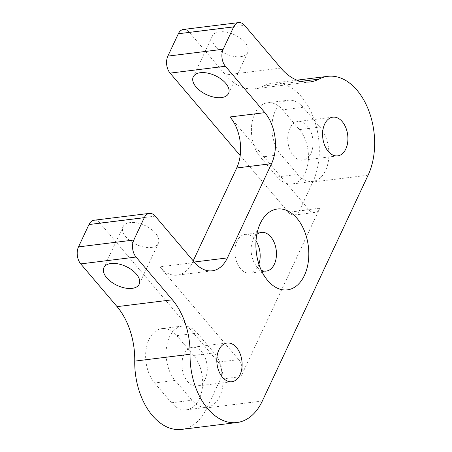 <?xml version="1.0" encoding="UTF-8"?>
<svg xmlns="http://www.w3.org/2000/svg" width="452" height="452" viewBox="0 0 452 452"><rect width="100%" height="100%" fill="white"/><g stroke="black" fill="none" stroke-linecap="round" stroke-linejoin="round"><path stroke-width="0.34" stroke-dasharray="2.26 1.69" d="M310.976 153.273A19.504 12.537 82.9 0 0 310.942 131.916A19.504 12.537 82.9 0 0 298.004 121.486A19.504 12.537 82.9 0 0 287.958 142.386A19.504 12.537 82.9 0 0 302.8 160.194A19.504 12.537 82.9 0 0 310.976 153.273M303.072 107.282A30.945 19.894 82.9 0 0 288.178 100.237A30.945 19.894 82.9 0 0 272.268 121.616A30.945 19.894 82.9 0 0 280.901 154.607L297.732 174.399A30.945 19.894 82.9 0 0 312.62 181.444A30.945 19.894 82.9 0 0 328.536 160.064A30.945 19.894 82.9 0 0 319.903 127.074L303.072 107.282L282.596 109.819L299.427 129.611A30.945 19.894 -97.1 0 1 308.061 162.601A30.945 19.894 -97.1 0 1 292.15 183.981A30.945 19.894 -97.1 0 1 277.262 176.935L260.431 157.143A30.945 19.894 -97.1 0 1 251.798 124.153A30.945 19.894 -97.1 0 1 267.708 102.773A30.945 19.894 -97.1 0 1 282.596 109.819M205.185 379.109A19.504 12.537 82.9 0 0 205.151 357.752A19.504 12.537 82.9 0 0 192.213 347.322A19.504 12.537 82.9 0 0 182.167 368.222A19.504 12.537 82.9 0 0 197.01 386.036A19.504 12.537 82.9 0 0 205.185 379.109M175.11 380.448L191.942 400.24A30.945 19.894 -97.1 0 0 206.83 407.286A30.945 19.894 -97.1 0 0 222.746 385.906A30.945 19.894 -97.1 0 0 214.112 352.916L197.281 333.118A30.945 19.894 -97.1 0 0 182.393 326.073A30.945 19.894 -97.1 0 0 166.477 347.452A30.945 19.894 -97.1 0 0 175.11 380.448L154.64 382.985A30.945 19.894 82.9 0 1 146.007 349.989A30.945 19.894 82.9 0 1 161.918 328.61L182.393 326.073M256.024 240.916A19.504 12.537 82.9 0 0 245.108 234.407A19.504 12.537 82.9 0 0 235.063 255.301A19.504 12.537 82.9 0 0 249.905 273.115A19.504 12.537 82.9 0 0 258.081 266.194A19.504 12.537 82.9 0 0 258.9 264.137M230.017 116.966L308.908 209.745A12.131 7.797 82.9 0 0 314.745 212.508A12.131 7.797 82.9 0 0 319.83 208.202L240.927 376.635A12.131 7.797 82.9 0 0 238.701 359.628L159.805 266.849A36.386 23.391 -97.1 0 0 177.314 275.138L212.157 270.816M193.207 260.838L192.563 262.222A36.386 23.391 -97.1 0 1 177.314 275.138M238.701 359.628L218.226 362.165L99.886 223L155.205 216.146M218.226 362.165A12.131 7.797 -97.1 0 1 220.457 379.171L240.927 376.635M181.597 429.4A60.641 38.985 82.9 0 0 207.01 407.873L220.457 379.171M94.05 220.237A12.131 7.797 -97.1 0 1 99.886 223M154.64 382.985L171.472 402.777A30.945 19.894 82.9 0 0 186.36 409.823A30.945 19.894 82.9 0 0 202.27 388.443A30.945 19.894 82.9 0 0 193.637 355.453L176.805 335.655A30.945 19.894 82.9 0 0 161.918 328.61M319.83 208.202L299.36 210.739L312.801 182.037A60.641 38.985 82.9 0 0 312.699 115.622A60.641 38.985 82.9 0 0 272.471 83.196A60.641 38.985 82.9 0 0 263.629 85.987A60.641 38.985 -97.1 0 1 254.787 88.773A60.641 38.985 -97.1 0 1 225.604 74.964L189.252 32.216L244.572 25.363M299.36 210.739A12.131 7.797 -97.1 0 1 294.275 215.045A12.131 7.797 -97.1 0 1 288.438 212.282L308.908 209.745M240.193 155.55L288.438 212.282M183.416 29.453A12.131 7.797 -97.1 0 1 189.252 32.216M240.633 56.686A19.504 10.447 -154.9 0 0 247.724 52.522A19.504 10.447 -154.9 0 0 234.492 34.793A19.504 10.447 -154.9 0 0 212.4 35.979A19.504 10.447 -154.9 0 0 219.802 50.274A19.504 10.447 -154.9 0 0 240.633 56.686M151.262 247.464A19.504 10.447 -154.9 0 0 158.353 243.306A19.504 10.447 -154.9 0 0 145.126 225.576A19.504 10.447 -154.9 0 0 123.029 226.763A19.504 10.447 -154.9 0 0 130.43 241.052A19.504 10.447 -154.9 0 0 151.262 247.464M256.838 234.43A19.504 12.537 82.9 0 0 253.075 239.633A19.504 12.537 82.9 0 0 256.352 266.104A19.504 12.537 82.9 0 0 261.273 270.228M262.329 401.02L207.01 407.873M368.12 175.178L312.801 182.037M300.851 81.371L263.629 85.987M280.924 68.111L225.604 74.964M192.563 262.222L194.213 262.019M194.648 262.533L159.805 266.849M171.472 402.777L191.942 400.24M176.805 335.655L197.281 333.118M193.637 355.453L214.112 352.916M260.431 157.143L280.901 154.607M299.427 129.611L319.903 127.074M277.262 176.935L297.732 174.399M296.987 80.157L272.471 83.196M310.106 81.919L254.787 88.773M332.847 117.17L298.004 121.486M337.644 155.878L302.8 160.194M227.057 343.006L192.213 347.322M231.853 381.714L197.01 386.036M123.029 226.763L103.875 267.657M158.353 243.306L139.193 284.206M212.4 35.979L193.241 76.874M247.724 52.522L228.565 93.423M186.36 409.823L206.83 407.286M267.708 102.773L288.178 100.237M292.15 183.981L312.62 181.444M294.275 215.045L314.745 212.508M249.905 273.115L266.188 271.098M245.108 234.407L261.392 232.39M256.352 266.104L266.821 279.438M253.075 239.633L259.968 224.147"/><path stroke-width="0.68" d="M258.9 264.137A19.504 12.537 82.9 0 0 256.024 240.916M264.861 112.65A36.386 23.391 -97.1 0 1 271.55 163.669L227.407 257.9A36.386 23.391 -97.1 0 1 212.157 270.816A36.386 23.391 -97.1 0 1 194.648 262.533L155.205 216.146A12.131 7.797 82.9 0 0 149.369 213.384A12.131 7.797 82.9 0 0 144.284 217.689L133.815 240.035A12.131 7.797 82.9 0 0 136.046 257.041L172.398 299.795A60.641 38.985 -97.1 0 1 190.066 354.266A60.641 38.985 82.9 0 0 236.916 422.547A60.641 38.985 82.9 0 0 262.329 401.02L368.12 175.178A60.641 38.985 82.9 0 0 368.018 108.768A60.641 38.985 82.9 0 0 327.79 76.337A60.641 38.985 82.9 0 0 318.948 79.128A60.641 38.985 -97.1 0 1 310.106 81.919A60.641 38.985 -97.1 0 1 280.924 68.111L244.572 25.363A12.131 7.797 82.9 0 0 238.735 22.6A12.131 7.797 82.9 0 0 233.65 26.905L223.186 49.251A12.131 7.797 82.9 0 0 225.412 66.258L264.861 112.65L230.017 116.966A36.386 23.391 -97.1 0 1 236.707 167.986L193.207 260.838M136.046 257.041L80.727 263.9L117.079 306.648A60.641 38.985 -97.1 0 1 134.747 361.12A60.641 38.985 82.9 0 0 181.597 429.4L236.916 422.547M80.727 263.9A12.131 7.797 -97.1 0 1 78.495 246.894L133.815 240.035M144.284 217.689L88.965 224.542L78.495 246.894M88.965 224.542A12.131 7.797 -97.1 0 1 94.05 220.237L149.369 213.384M304.433 275.404A40.731 26.182 82.9 0 0 296.71 218.022A40.731 26.182 82.9 0 0 259.968 224.147A40.731 26.182 82.9 0 0 266.821 279.438A40.731 26.182 82.9 0 0 304.433 275.404M345.82 148.957A19.504 12.537 82.9 0 0 345.786 127.594A19.504 12.537 82.9 0 0 332.847 117.17A19.504 12.537 82.9 0 0 322.807 138.063A19.504 12.537 82.9 0 0 337.644 155.878A19.504 12.537 82.9 0 0 345.82 148.957M240.029 374.793A19.504 12.537 82.9 0 0 239.995 353.436A19.504 12.537 82.9 0 0 227.057 343.006A19.504 12.537 82.9 0 0 217.016 363.905A19.504 12.537 82.9 0 0 231.853 381.714A19.504 12.537 82.9 0 0 240.029 374.793M225.412 66.258L170.093 73.117L240.193 155.55M170.093 73.117A12.131 7.797 -97.1 0 1 167.867 56.11L223.186 49.251M233.65 26.905L178.331 33.759L167.867 56.11M178.331 33.759A12.131 7.797 -97.1 0 1 183.416 29.453L238.735 22.6M200.332 72.715A19.504 10.447 25.1 0 1 221.164 79.128A19.504 10.447 25.1 0 1 228.565 93.423A19.504 10.447 25.1 0 1 221.474 97.581A19.504 10.447 25.1 0 1 200.643 91.168A19.504 10.447 25.1 0 1 193.241 76.874A19.504 10.447 25.1 0 1 200.332 72.715M132.108 288.365A19.504 10.447 -154.9 0 0 139.193 284.206A19.504 10.447 -154.9 0 0 125.967 266.471A19.504 10.447 -154.9 0 0 103.875 267.657A19.504 10.447 -154.9 0 0 111.277 281.952A19.504 10.447 -154.9 0 0 132.108 288.365M261.273 270.228A19.504 12.537 82.9 0 0 266.188 271.098A19.504 12.537 82.9 0 0 274.364 264.177A19.504 12.537 82.9 0 0 274.33 242.814A19.504 12.537 82.9 0 0 261.392 232.39A19.504 12.537 82.9 0 0 256.838 234.43M190.066 354.266L134.747 361.12M318.948 79.128L300.851 81.371M271.55 163.669L236.707 167.986M194.213 262.019L227.407 257.9M172.398 299.795L117.079 306.648M327.79 76.337L296.987 80.157"/></g></svg>
